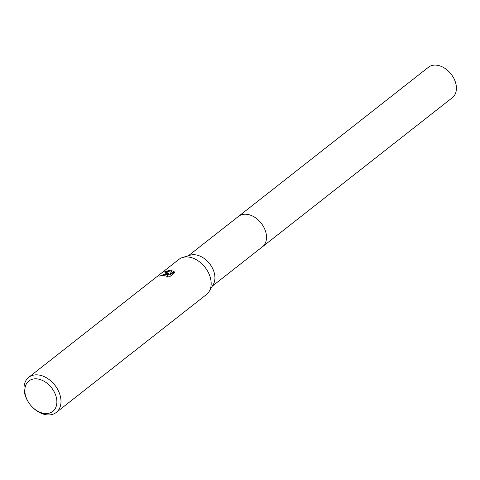 <?xml version="1.0" encoding="UTF-8"?>
<svg xmlns="http://www.w3.org/2000/svg" width="480" height="480" viewBox="0 0 480 480"><rect width="100%" height="100%" fill="white"/><g stroke="black" fill="none" stroke-linecap="round" stroke-linejoin="round"><path stroke-width="0.72" d="M28.53 402.306L28.302 401.946A22.32 15.702 51.9 0 1 28.722 377.322L178.878 259.422A22.32 15.702 51.9 0 1 182.634 257.484L190.212 255.186A19.338 13.602 51.9 0 1 194.58 254.736A19.338 13.602 51.9 0 1 211.266 266.046A19.338 13.602 51.9 0 1 213.246 284.532L209.22 291.348A22.32 15.702 51.9 0 1 206.448 294.534L56.286 412.434A22.32 15.702 51.9 0 1 47.496 414.894A22.32 15.702 51.9 0 1 32.268 406.998L31.968 406.692A19.344 13.608 51.9 0 1 28.53 402.306A19.344 13.608 51.9 0 1 36.516 378.834A19.344 13.608 51.9 0 1 56.286 397.272A19.344 13.608 51.9 0 1 45.168 413.532A19.344 13.608 51.9 0 1 31.968 406.692M238.326 216.534A19.344 13.608 51.9 0 1 238.536 216.366A19.338 13.602 51.9 0 1 246.156 214.236A19.338 13.602 51.9 0 1 264.096 227.772A19.338 13.602 51.9 0 1 262.422 246.792L212.286 286.158M182.634 257.484A22.32 15.702 51.9 0 1 187.674 256.962A22.32 15.702 51.9 0 1 206.934 270.012A22.32 15.702 51.9 0 1 209.22 291.348M166.872 273.294L168.99 273.768L167.466 272.826L164.226 271.926L171.12 269.958L172.194 270.15L169.932 274.308L173.922 271.176L174.588 272.85L169.662 276.714L165.96 277.098L167.172 276.486L167.748 275.286L165.552 274.332L161.406 275.868A22.32 15.702 -128.1 0 0 159.63 276.114L166.872 273.294M28.722 377.322A22.32 15.702 51.9 0 1 37.512 374.862A22.32 15.702 51.9 0 1 58.218 390.48A22.32 15.702 51.9 0 1 56.286 412.434M161.136 275.892L169.158 274.44L168.99 273.768M171.876 270.702L165.462 272.064M174.57 272.622L174.09 271.854L170.1 274.986L169.932 274.308M174.09 271.854L173.922 271.176M167.748 275.286L167.52 277.008M262.428 246.798A19.344 13.608 51.9 0 0 265.926 232.668A19.344 13.608 51.9 0 0 254.118 216.894A19.344 13.608 51.9 0 0 238.536 216.366L428.43 67.266A19.344 13.608 51.9 0 1 444.018 67.794A19.344 13.608 51.9 0 1 455.826 83.568A19.344 13.608 51.9 0 1 452.328 97.698L262.428 246.798A19.344 13.608 51.9 0 1 262.212 246.96M238.536 216.372L188.4 255.738"/></g></svg>
